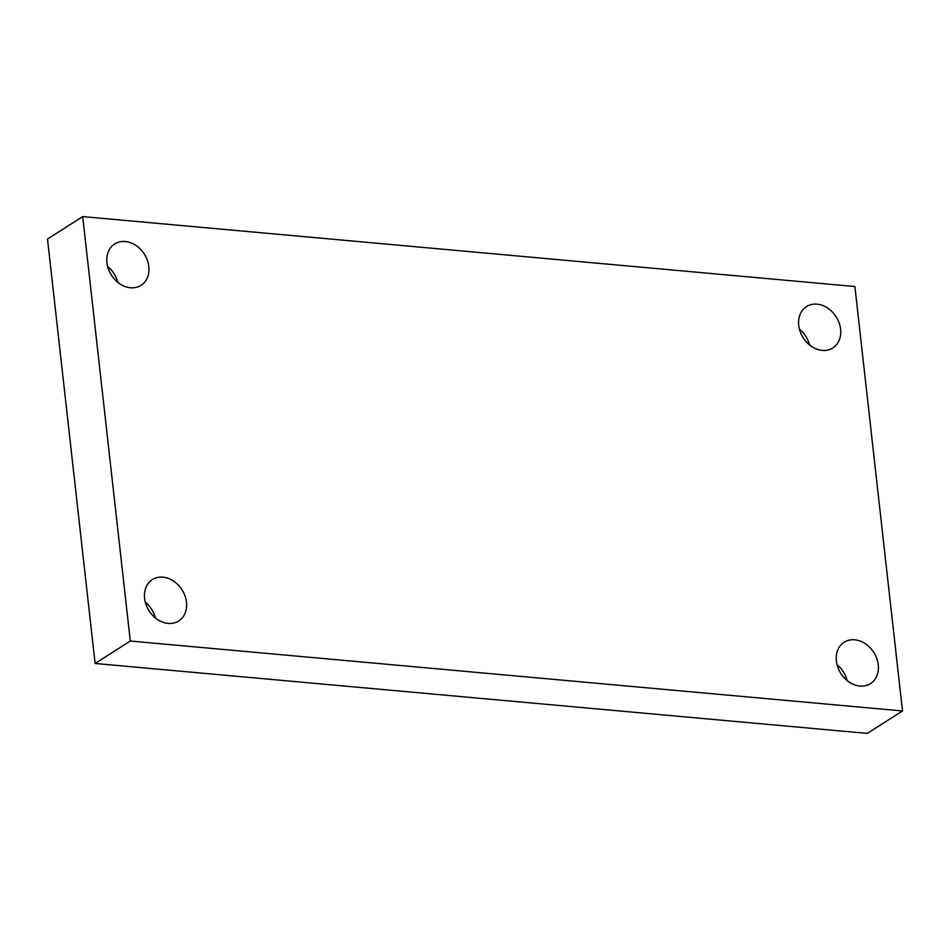<?xml version="1.0" encoding="UTF-8"?>
<svg xmlns="http://www.w3.org/2000/svg" width="950" height="950" viewBox="0 0 950 950"><rect width="100%" height="100%" fill="white"/><g stroke="black" fill="none" stroke-linecap="round" stroke-linejoin="round"><path stroke-width="1.43" d="M82.698 216.6L854.893 286.532L902.5 710.968L130.304 641.036L82.698 216.6L47.5 239.032L95.107 663.468L130.304 641.036M95.107 663.468L867.303 733.4L902.5 710.968M186.485 602.181A24.522 19.534 57.5 0 0 173.494 581.032A24.522 19.534 57.5 0 0 152.356 579.595A24.522 19.534 57.5 0 0 149.067 610.779A24.522 19.534 57.5 0 0 178.719 620.967A24.522 19.534 57.5 0 0 186.485 602.181M878.251 664.834A24.522 19.534 57.5 0 0 865.26 643.672A24.522 19.534 57.5 0 0 844.134 642.248A24.522 19.534 57.5 0 0 840.833 673.431A24.522 19.534 57.5 0 0 870.485 683.62A24.522 19.534 57.5 0 0 878.251 664.834M840.596 329.187A24.522 19.534 57.5 0 0 827.616 308.026A24.522 19.534 57.5 0 0 806.479 306.601A24.522 19.534 57.5 0 0 803.189 337.784A24.522 19.534 57.5 0 0 832.841 347.973A24.522 19.534 57.5 0 0 840.596 329.187M148.829 266.534A24.522 19.534 57.5 0 0 135.838 245.385A24.522 19.534 57.5 0 0 114.712 243.948A24.522 19.534 57.5 0 0 111.411 275.132A24.522 19.534 57.5 0 0 141.075 285.321A24.522 19.534 57.5 0 0 148.829 266.534M117.729 282.269A24.522 19.534 57.5 0 0 107.623 266.404M809.507 344.909A24.522 19.534 57.5 0 0 799.389 329.044M847.151 680.556A24.522 19.534 57.5 0 0 837.033 664.691M155.384 617.916A24.522 19.534 57.5 0 0 145.267 602.051"/></g></svg>
